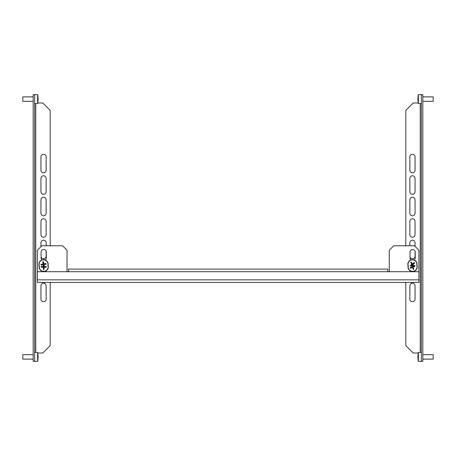 <?xml version="1.0" encoding="UTF-8"?>
<svg xmlns="http://www.w3.org/2000/svg" width="456" height="456" viewBox="0 0 456 456"><rect width="100%" height="100%" fill="white"/><g stroke="black" fill="none" stroke-linecap="round" stroke-linejoin="round"><path stroke-width="0.68" d="M414.23 260.023A2.593 2.593 0 0 0 415.199 258.005L415.199 252.077A2.593 2.593 0 0 0 412.606 249.483A2.593 2.593 0 0 0 410.012 252.077A2.593 2.593 0 0 1 415.051 251.21L415.051 256.152A2.593 2.593 0 0 1 410.012 257.013A2.593 2.593 0 0 0 415.051 256.152M45.315 260.023A2.593 2.593 0 0 0 46.284 258.005L46.284 252.077A2.593 2.593 0 0 0 43.691 249.483A2.593 2.593 0 0 0 41.097 252.077L41.097 258.005A2.593 2.593 0 0 0 41.969 259.943M410.012 252.077L410.012 258.005A2.593 2.593 0 0 0 410.885 259.943M418.904 279.853L418.904 282.446L37.392 282.446L37.392 279.853L418.904 279.853L418.904 250.224L414.458 245.778L393.716 245.778L389.27 250.224L389.27 271.708M418.904 271.708L68.508 271.708L68.508 269.114L387.788 269.114L387.788 271.708M37.392 279.853L37.392 271.708L68.508 271.708M37.392 271.708L37.392 250.224L41.838 245.778L62.58 245.778L67.026 250.224L67.026 271.708M41.097 252.077A2.593 2.593 0 0 1 46.136 251.21L46.136 256.152A2.593 2.593 0 0 1 41.097 257.013A2.593 2.593 0 0 0 46.136 256.152M421.35 94.654L421.35 361.346L422.832 361.346L422.832 94.654L418.386 94.654A22.447 22.447 0 0 0 417.947 98.57A22.441 16.148 0 0 1 417.947 98.57A22.441 16.148 0 0 1 418.084 97.031A22.304 15.493 -0 0 0 418.084 97.288A22.304 15.493 -0 0 0 418.084 97.55A22.441 16.148 180 0 0 417.947 99.094A22.441 15.589 -0 0 0 418.084 100.582A22.304 16.045 180 0 0 418.084 101.118A22.441 15.589 180 0 1 417.947 99.625A22.441 16.148 180 0 0 417.947 99.636L417.97 99.625A22.441 16.148 0 0 1 417.947 99.112A22.441 15.589 180 0 1 417.947 99.1M415.051 221.331A2.593 2.593 0 0 0 412.458 218.737A2.593 2.593 0 0 0 409.864 221.331L409.864 234.669A2.593 2.593 0 0 0 412.458 237.262A2.593 2.593 0 0 0 415.051 234.669L415.051 221.331A2.593 2.593 0 0 0 412.458 218.737A2.593 2.593 0 0 0 409.864 221.331M415.051 285.781A2.593 2.593 0 0 0 412.458 283.187A2.593 2.593 0 0 0 409.864 285.781L409.864 299.119A2.593 2.593 0 0 0 412.458 301.707A2.593 2.593 0 0 0 415.051 299.119L415.051 285.781A2.593 2.593 0 0 0 412.458 283.187A2.593 2.593 0 0 0 409.864 285.781M415.051 246.371L415.051 242.814A2.593 2.593 0 0 0 412.458 240.221A2.593 2.593 0 0 0 409.864 242.814L409.864 245.778M405.789 245.778L405.789 110.398L413.199 102.993L418.277 102.993A22.447 22.447 0 0 1 417.947 99.67A22.441 17.026 180 0 0 418.084 101.255M418.277 353.007L413.199 353.007L405.789 345.602L405.789 282.446M415.051 199.848L415.051 213.186A2.593 2.593 0 0 1 412.458 215.779A2.593 2.593 0 0 1 409.864 213.186L409.864 199.848A2.593 2.593 0 0 1 412.458 197.254A2.593 2.593 0 0 1 415.051 199.848A2.593 2.593 0 0 0 412.458 197.254A2.593 2.593 0 0 0 409.864 199.848M415.051 178.364L415.051 191.702A2.593 2.593 0 0 1 412.458 194.296A2.593 2.593 0 0 1 409.864 191.702L409.864 178.364A2.593 2.593 0 0 1 412.458 175.777A2.593 2.593 0 0 1 415.051 178.364A2.593 2.593 0 0 0 412.458 175.777A2.593 2.593 0 0 0 409.864 178.364M415.051 156.881L415.051 170.219A2.593 2.593 0 0 1 412.458 172.813A2.593 2.593 0 0 1 409.864 170.219L409.864 156.881A2.593 2.593 0 0 1 412.458 154.293A2.593 2.593 0 0 1 415.051 156.881A2.593 2.593 0 0 0 412.458 154.293A2.593 2.593 0 0 0 409.864 156.881M40.949 221.331A2.593 2.593 0 0 1 43.542 218.737A2.593 2.593 0 0 1 46.136 221.331A2.593 2.593 0 0 0 43.542 218.737A2.593 2.593 0 0 0 40.949 221.331L40.949 234.669A2.593 2.593 0 0 0 43.542 237.262A2.593 2.593 0 0 0 46.136 234.669A2.593 2.593 0 0 1 43.542 237.262A2.593 2.593 0 0 1 40.949 234.669M40.949 191.702A2.593 2.593 0 0 0 43.542 194.296A2.593 2.593 0 0 0 46.136 191.702L46.136 178.364A2.593 2.593 0 0 0 43.542 175.777A2.593 2.593 0 0 0 40.949 178.364L40.949 191.702A2.593 2.593 0 0 0 43.542 194.296A2.593 2.593 0 0 0 46.136 191.702M40.949 246.667L40.949 242.814A2.593 2.593 0 0 1 43.542 240.221A2.593 2.593 0 0 1 46.136 242.814L46.136 245.778M40.949 285.781A2.593 2.593 0 0 1 43.542 283.187A2.593 2.593 0 0 1 46.136 285.781L46.136 299.119A2.593 2.593 0 0 1 43.542 301.707A2.593 2.593 0 0 1 40.949 299.119L40.949 285.781A2.593 2.593 0 0 1 43.542 283.187A2.593 2.593 0 0 1 46.136 285.781M40.949 213.186A2.593 2.593 0 0 0 43.542 215.779A2.593 2.593 0 0 0 46.136 213.186L46.136 199.848A2.593 2.593 0 0 0 43.542 197.254A2.593 2.593 0 0 0 40.949 199.848L40.949 213.186A2.593 2.593 0 0 0 43.542 215.779A2.593 2.593 0 0 0 46.136 213.186M40.949 170.219A2.593 2.593 0 0 0 43.542 172.813A2.593 2.593 0 0 0 46.136 170.219L46.136 156.881A2.593 2.593 0 0 0 43.542 154.293A2.593 2.593 0 0 0 40.949 156.881L40.949 170.219A2.593 2.593 0 0 0 43.542 172.813A2.593 2.593 0 0 0 46.136 170.219M34.65 361.346L34.65 94.654L33.168 94.654L33.168 361.346L37.614 361.346A22.447 22.447 0 0 0 38.042 357.869A22.441 20.742 180 0 0 38.053 357.384A22.441 8.567 180 0 1 37.916 358.205A22.304 20.617 180 0 0 37.916 357.515A22.441 8.567 0 0 0 38.053 356.695A22.441 20.742 180 0 0 37.916 354.711A22.304 8.516 0 0 0 37.916 354.568A22.304 8.516 0 0 0 37.916 354.432A22.441 20.742 -0 0 1 38.042 355.931A22.441 20.742 -0 0 1 38.053 356.415L38.047 356.415M46.136 234.669L46.136 221.331M46.136 156.881A2.593 2.593 0 0 0 43.542 154.293A2.593 2.593 0 0 0 40.949 156.881M46.136 178.364A2.593 2.593 0 0 0 43.542 175.777A2.593 2.593 0 0 0 40.949 178.364M46.136 199.848A2.593 2.593 0 0 0 43.542 197.254A2.593 2.593 0 0 0 40.949 199.848M50.211 282.446L50.211 345.602L42.801 353.007L37.723 353.007M38.053 99.653A22.441 14.09 180 0 0 38.053 99.625L38.053 99.625A22.441 17.47 180 0 1 38.053 99.693A22.447 22.447 0 0 1 38.047 99.807A22.441 19.123 180 0 0 38.053 99.613A22.441 11.748 180 0 1 37.916 100.736A22.304 19.004 180 0 0 37.916 100.103A22.441 11.748 -0 0 0 38.053 98.98A22.441 19.123 180 0 0 37.916 97.151A22.304 11.679 -0 0 0 37.916 96.957A22.304 11.679 -0 0 0 37.916 96.763A22.441 19.123 -0 0 1 38.047 98.393A22.447 22.447 0 0 0 37.614 94.654L37.614 103.546A22.447 22.447 0 0 0 38.047 99.807A22.447 22.447 0 0 1 37.723 102.993L42.801 102.993L50.211 110.398L50.211 245.778M40.949 242.814A2.593 2.593 0 0 1 43.542 240.221A2.593 2.593 0 0 1 46.136 242.814M46.136 299.119A2.593 2.593 0 0 1 43.542 301.707A2.593 2.593 0 0 1 40.949 299.119M415.051 234.669A2.593 2.593 0 0 1 412.458 237.262A2.593 2.593 0 0 1 409.864 234.669M415.051 213.186A2.593 2.593 0 0 1 412.458 215.779A2.593 2.593 0 0 1 409.864 213.186M415.051 191.702A2.593 2.593 0 0 1 412.458 194.296A2.593 2.593 0 0 1 409.864 191.702M415.051 170.219A2.593 2.593 0 0 1 412.458 172.813A2.593 2.593 0 0 1 409.864 170.219M415.051 242.814A2.593 2.593 0 0 0 412.458 240.221A2.593 2.593 0 0 0 409.864 242.814M409.864 299.119A2.593 2.593 0 0 0 412.458 301.707A2.593 2.593 0 0 0 415.051 299.119M33.168 354.677L22.8 354.677L22.8 359.123L33.168 359.123M38.042 355.931A22.447 22.447 0 0 0 37.614 352.454L37.614 361.346M38.053 356.763A22.441 16.08 180 0 1 38.053 356.888A22.441 15.658 -0 0 1 38.047 357.025A22.441 16.08 -0 0 0 38.053 356.905L38.053 356.905A22.441 15.658 180 0 1 38.053 356.905A22.441 8.567 180 0 1 38.053 357.099A22.441 20.742 -0 0 1 38.047 357.384L37.951 357.384M48.136 266.891A4.446 4.446 0 0 0 47.863 265.352A4.446 4.446 0 0 0 42.704 259.931A4.446 4.446 0 0 0 39.37 265.837A4.446 4.446 0 0 0 43.691 271.337A4.446 4.446 0 0 0 48.136 266.891M44.061 265.039L44.061 266.521L46.21 266.521L46.21 267.262L44.061 267.262L44.061 269.41L43.32 269.41L43.32 267.262L41.171 267.262L41.171 266.521L43.32 266.521L43.32 264.372L44.061 264.577M43.565 262.451A4.446 4.446 0 0 0 42.824 262.531M39.267 265.517A4.628 4.628 0 0 0 43.691 271.519A4.628 4.628 0 0 0 47.926 265.027M33.168 96.877L22.8 96.877L22.8 101.323L33.168 101.323M38.047 98.393A22.441 19.123 -0 0 1 38.053 98.593L38.053 98.581A22.441 17.47 -0 0 0 38.053 98.513A22.447 22.447 0 0 0 38.047 98.393A22.447 22.447 0 0 0 37.614 94.654L34.65 94.654M38.053 99.009A22.441 17.47 180 0 1 38.053 99.043A22.441 14.09 -0 0 1 38.053 99.14L38.053 99.157A22.441 14.09 180 0 0 38.053 99.1A22.441 11.748 180 0 1 38.053 99.226A22.441 19.123 -0 0 1 38.042 99.613L38.002 99.613M417.947 356.278A22.441 18.001 0 0 1 418.084 354.66A22.304 13.321 -0 0 0 418.084 354.876A22.304 13.321 -0 0 0 418.084 355.099A22.441 18.001 180 0 0 417.947 356.82A22.441 13.406 -0 0 0 418.084 358.108A22.304 17.887 180 0 0 418.084 358.701A22.441 13.406 180 0 1 417.947 357.418A22.441 10.38 180 0 1 417.947 357.396A22.441 19.899 180 0 0 417.947 357.418A22.441 18.001 180 0 0 417.947 357.521A22.447 22.447 0 0 0 418.386 361.346L418.386 352.454A22.447 22.447 0 0 0 417.947 356.278A22.441 18.001 0 0 0 417.947 356.381L417.958 356.398A22.441 19.899 0 0 1 417.947 356.381A22.441 19.899 180 0 0 417.947 356.74A22.441 10.38 -0 0 0 417.947 356.769M417.947 357.396L417.958 357.396A22.441 19.899 0 0 1 417.947 357.054A22.441 10.38 180 0 1 417.947 357.025M417.952 356.204A22.441 19.899 0 0 1 417.952 356.096A22.441 19.899 0 0 1 418.084 354.494M422.832 359.123L433.2 359.123L433.2 354.677L422.832 354.677M417.987 357.418L417.947 357.418A22.441 18.001 0 0 1 417.947 356.974A22.441 13.406 180 0 1 417.947 356.9M422.832 101.323L433.2 101.323L433.2 96.877L422.832 96.877M417.947 99.112L417.947 99.112A22.441 14.626 180 0 0 417.947 99.14A22.441 17.026 -0 0 0 417.964 99.625A22.447 22.447 0 0 0 418.386 103.546L418.386 94.654A22.447 22.447 0 0 0 417.947 98.536M417.947 98.576L417.947 98.581A22.441 17.026 -0 0 0 417.947 98.581A22.441 14.626 0 0 1 417.947 98.576A22.441 17.026 180 0 0 417.947 99.06A22.441 14.626 0 0 1 417.947 99.06L417.947 99.06M43.32 268.738A4.446 4.446 0 0 0 44.061 268.715M46.016 263.825L46.084 264.189L43.975 264.594L44.38 266.703L43.651 266.84L43.246 264.731L41.137 265.135L41 264.412L43.109 264.007L42.704 261.898L43.434 261.755L43.839 263.864L45.948 263.46L46.016 263.825M47.965 265.671A4.628 4.628 0 0 0 42.67 259.755A4.628 4.628 0 0 0 39.307 266.167M414.555 262.895A4.446 4.446 0 0 0 414.008 262.673M411.614 262.559A4.446 4.446 0 0 0 410.873 262.798M414.367 270.972A4.446 4.446 0 0 0 416.778 265.352A4.446 4.446 0 0 0 409.79 260.741A4.446 4.446 0 0 0 408.285 265.837A4.446 4.446 0 0 0 414.367 270.972M411.278 264.719L411.95 264.434L412.8 266.407L414.772 265.557L415.068 266.236L413.09 267.085L413.945 269.057L413.261 269.353L412.412 267.376L410.44 268.231L410.143 267.547L412.121 266.697L411.272 264.725M408.183 265.517A4.628 4.628 0 0 0 414.436 271.143A4.628 4.628 0 0 0 416.841 265.027M412.988 268.709A4.446 4.446 0 0 0 413.729 268.561M410.446 265.808L410.223 265.512L411.939 264.224L410.651 262.508L411.244 262.063L412.532 263.779L414.253 262.491L414.698 263.083L412.976 264.372L414.265 266.093L413.672 266.538L412.384 264.816L410.662 266.104M416.881 265.671A4.628 4.628 0 0 0 410.121 260.302A4.628 4.628 0 0 0 408.223 266.167M420.238 103.546L420.238 352.454M35.762 352.454L35.762 103.546M34.65 352.454L37.614 352.454M34.65 103.546L37.614 103.546M421.35 352.454L418.386 352.454M421.35 361.346L418.386 361.346M421.35 103.546L418.386 103.546"/></g></svg>
